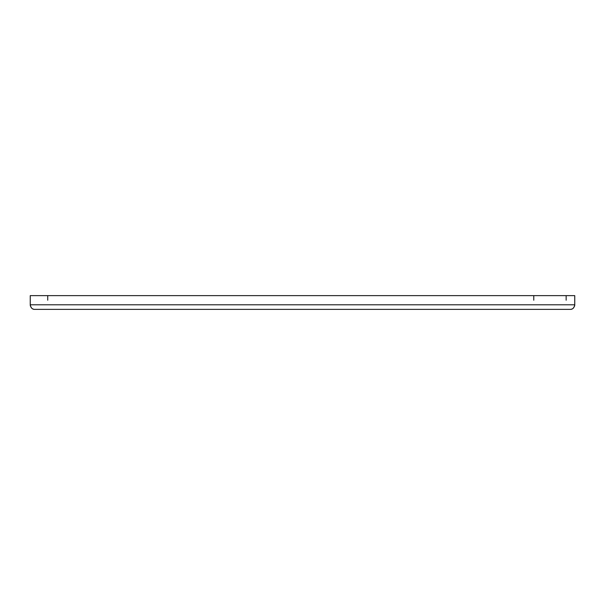 <?xml version="1.0" encoding="UTF-8"?>
<svg xmlns="http://www.w3.org/2000/svg" width="605" height="605" viewBox="0 0 605 605"><rect width="100%" height="100%" fill="white"/><g stroke="black" fill="none" stroke-linecap="round" stroke-linejoin="round"><path stroke-width="0.91" d="M574.508 306.266A4.583 4.583 -90 0 0 574.75 304.791A4.583 4.583 0 0 1 574.508 306.266A4.583 4.583 -90 0 0 574.75 304.791C574.092 307.96 572.564 309.488 570.167 309.374L34.833 309.374C32.436 309.488 30.908 307.96 30.25 304.791L30.25 295.626L574.75 295.626L574.75 304.791L30.25 304.791A4.583 4.583 90 0 0 30.492 306.266A4.583 4.583 0 0 1 30.25 304.791A4.583 4.583 90 0 0 30.492 306.266M571.165 309.268A4.583 4.583 -90 0 0 572.164 308.921A4.583 4.583 0 0 1 571.165 309.268A4.583 4.583 -90 0 0 572.164 308.921M573.101 308.316A4.583 4.583 -90 0 0 573.911 307.438A4.583 4.583 0 0 1 573.101 308.316A4.583 4.583 -90 0 0 573.911 307.438M33.835 309.268A4.583 4.583 90 0 1 32.836 308.921A4.583 4.583 0 0 0 33.835 309.268A4.583 4.583 90 0 1 32.836 308.921M31.899 308.316A4.583 4.583 90 0 1 31.089 307.438A4.583 4.583 0 0 0 31.899 308.316A4.583 4.583 90 0 1 31.089 307.438M566.151 295.626L566.151 300.209M533.769 295.626L533.769 300.209M47.734 295.626L47.734 300.209"/></g></svg>
